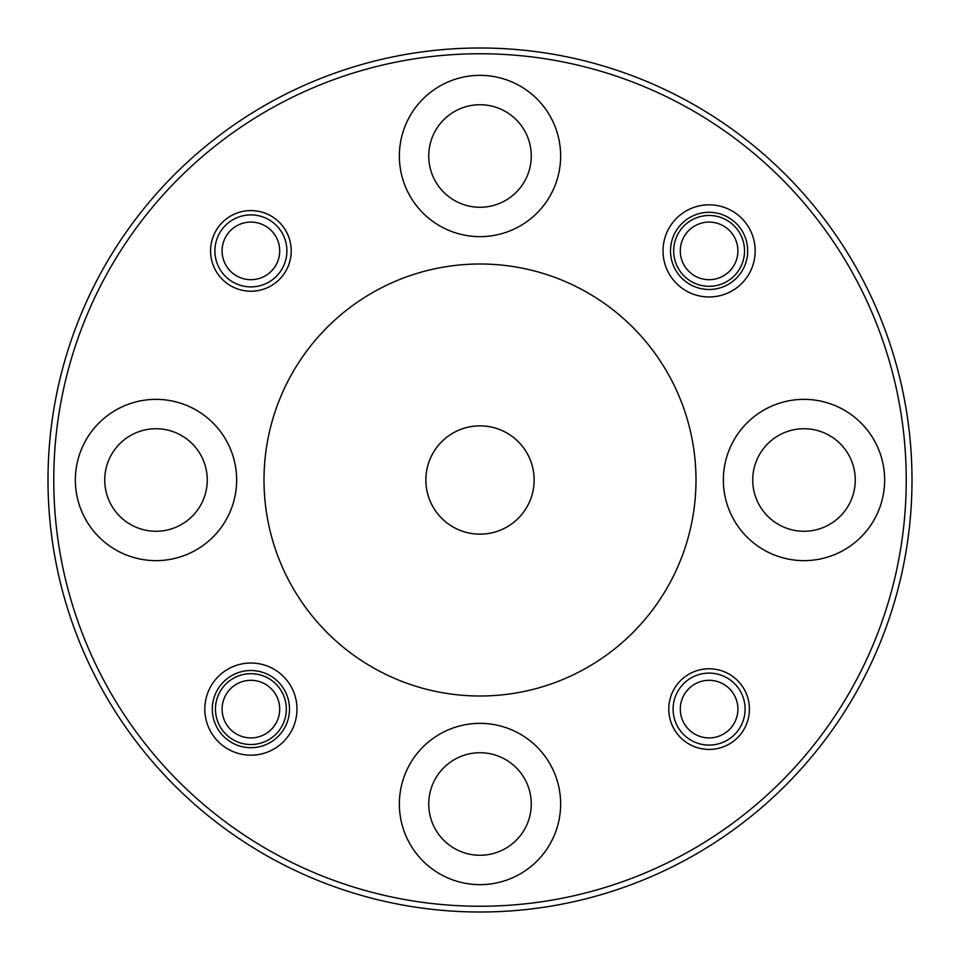 <?xml version="1.0" encoding="UTF-8"?>
<svg xmlns="http://www.w3.org/2000/svg" width="960" height="960" viewBox="0 0 960 960"><rect width="100%" height="100%" fill="white"/><g stroke="black" fill="none" stroke-linecap="round" stroke-linejoin="round"><path stroke-width="1.44" d="M104.736 480A51.264 51.264 0 0 1 156 428.736A51.264 51.264 0 0 1 207.264 480A51.264 51.264 0 0 1 156 531.264A51.264 51.264 0 0 1 104.736 480M428.736 156A51.264 51.264 0 0 1 480 104.736A51.264 51.264 0 0 1 531.264 156A51.264 51.264 0 0 1 480 207.264A51.264 51.264 0 0 1 428.736 156M752.736 480A51.264 51.264 0 0 1 804 428.736A51.264 51.264 0 0 1 855.264 480A51.264 51.264 0 0 1 804 531.264A51.264 51.264 0 0 1 752.736 480M428.736 804A51.264 51.264 0 0 1 480 752.736A51.264 51.264 0 0 1 531.264 804A51.264 51.264 0 0 1 480 855.264A51.264 51.264 0 0 1 428.736 804M670.512 250.896A38.592 38.592 0 0 1 709.104 212.304A38.592 38.592 0 0 1 747.696 250.896A38.592 38.592 0 0 1 709.104 289.488A38.592 38.592 0 0 1 670.512 250.896M212.304 709.104A38.592 38.592 0 0 1 250.896 670.512A38.592 38.592 0 0 1 289.488 709.104A38.592 38.592 0 0 1 250.896 747.696A38.592 38.592 0 0 1 212.304 709.104M215.472 709.104A35.424 35.424 0 0 1 250.896 673.68A35.424 35.424 0 0 1 286.32 709.104A35.424 35.424 0 0 1 250.896 744.528A35.424 35.424 0 0 1 215.472 709.104M673.68 250.896A35.424 35.424 0 0 1 709.104 215.472A35.424 35.424 0 0 1 744.528 250.896A35.424 35.424 0 0 1 709.104 286.32A35.424 35.424 0 0 1 673.68 250.896M709.104 749.424A40.32 40.32 0 0 1 668.784 709.104A40.32 40.32 0 0 1 709.104 668.784A40.32 40.32 0 0 1 749.424 709.104A40.32 40.32 0 0 1 709.104 749.424M250.896 291.216A40.32 40.32 0 0 1 210.576 250.896A40.32 40.32 0 0 1 250.896 210.576A40.32 40.32 0 0 1 291.216 250.896A40.32 40.32 0 0 1 250.896 291.216M663.024 250.896A46.08 46.08 0 0 1 709.104 204.816A46.08 46.08 0 0 1 755.184 250.896A46.08 46.08 0 0 1 709.104 296.976A46.08 46.08 0 0 1 663.024 250.896M204.816 709.104A46.08 46.08 0 0 1 250.896 663.024A46.08 46.08 0 0 1 296.976 709.104A46.08 46.08 0 0 1 250.896 755.184A46.08 46.08 0 0 1 204.816 709.104M912 480A432 432 0 0 1 480 912A432 432 0 0 1 48 480A432 432 0 0 1 480 48A432 432 0 0 1 912 480M75.36 480A80.64 80.64 0 0 1 156 399.36A80.64 80.64 0 0 1 236.64 480A80.64 80.64 0 0 1 156 560.64A80.64 80.64 0 0 1 75.36 480M399.36 156A80.64 80.64 0 0 1 480 75.36A80.64 80.64 0 0 1 560.64 156A80.64 80.64 0 0 1 480 236.64A80.64 80.64 0 0 1 399.36 156M723.36 480A80.64 80.64 0 0 1 804 399.36A80.64 80.64 0 0 1 884.64 480A80.64 80.64 0 0 1 804 560.64A80.64 80.64 0 0 1 723.36 480M399.36 804A80.64 80.64 0 0 1 480 723.36A80.64 80.64 0 0 1 560.64 804A80.64 80.64 0 0 1 480 884.64A80.64 80.64 0 0 1 399.36 804M480 906.24A426.24 426.24 0 0 0 906.24 480A426.24 426.24 0 0 0 480 53.76A426.24 426.24 0 0 0 53.76 480A426.24 426.24 0 0 0 480 906.24M696 480A216 216 0 0 1 480 696A216 216 0 0 1 264 480A216 216 0 0 1 480 264A216 216 0 0 1 696 480M425.856 480A54.144 54.144 0 0 1 480 425.856A54.144 54.144 0 0 1 534.144 480A54.144 54.144 0 0 1 480 534.144A54.144 54.144 0 0 1 425.856 480M250.896 680.304A28.8 28.8 0 0 1 279.696 709.104A28.8 28.8 0 0 1 250.896 737.904A28.8 28.8 0 0 1 222.096 709.104A28.8 28.8 0 0 1 250.896 680.304M737.904 250.896A28.8 28.8 0 0 1 709.104 279.696A28.8 28.8 0 0 1 680.304 250.896A28.8 28.8 0 0 1 709.104 222.096A28.8 28.8 0 0 1 737.904 250.896M745.104 709.104A36 36 0 0 1 709.104 745.104A36 36 0 0 1 673.104 709.104A36 36 0 0 1 709.104 673.104A36 36 0 0 1 745.104 709.104M737.904 709.104A28.8 28.8 0 0 1 709.104 737.904A28.8 28.8 0 0 1 680.304 709.104A28.8 28.8 0 0 1 709.104 680.304A28.8 28.8 0 0 1 737.904 709.104M286.896 250.896A36 36 0 0 1 250.896 286.896A36 36 0 0 1 214.896 250.896A36 36 0 0 1 250.896 214.896A36 36 0 0 1 286.896 250.896M279.696 250.896A28.8 28.8 0 0 1 250.896 279.696A28.8 28.8 0 0 1 222.096 250.896A28.8 28.8 0 0 1 250.896 222.096A28.8 28.8 0 0 1 279.696 250.896"/></g></svg>
